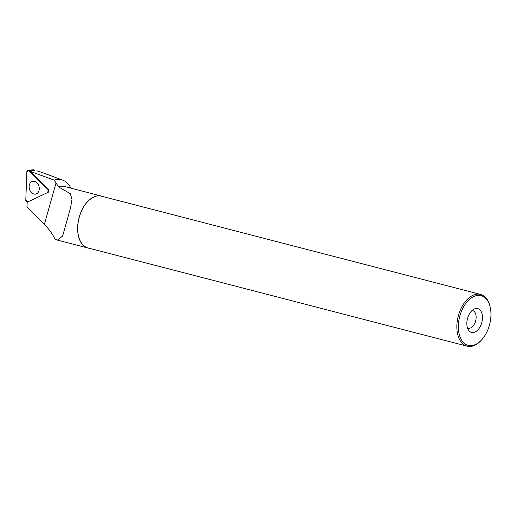 <?xml version="1.0" encoding="UTF-8"?>
<svg xmlns="http://www.w3.org/2000/svg" width="516" height="516" viewBox="0 0 516 516"><rect width="100%" height="100%" fill="white"/><g stroke="black" fill="none" stroke-linecap="round" stroke-linejoin="round"><path stroke-width="0.77" d="M27.916 170.215A1.696 1.284 -104.8 0 0 26.864 171.576L25.8 200.073A1.696 1.284 -104.8 0 0 27.716 201.962L47.917 192.391A1.696 1.284 -104.8 0 0 47.923 192.384A1.696 1.284 -104.8 0 0 48.027 189.54L28.883 170.622A1.696 1.284 -104.8 0 0 27.916 170.215L33.463 169.816A0.658 0.497 75.2 0 1 33.837 169.97L34.056 170.306M31.876 181.593A6.553 4.947 -104.8 0 0 29.631 189.643A6.553 4.947 -104.8 0 0 36.255 193.906A6.553 4.947 -104.8 0 0 36.526 193.79A6.553 4.947 -104.8 0 0 38.932 186.237A6.553 4.947 -104.8 0 0 32.914 181.277A6.553 4.947 -104.8 0 0 31.876 181.593M102.781 196.538A26.838 16.19 104.5 0 0 101.407 196.074L65.055 186.65A26.838 16.19 104.5 0 0 58.689 187.024L70.35 193.668L71.988 199.505L70.466 208.174L62.63 236.031L57.411 240.114L55.077 239.36C52.735 234.29 49.168 229.31 44.37 224.428L26.961 206.774L27.206 202.053M58.689 187.024L54.161 180.116L30.289 171.422L48.549 189.469L48.027 189.54M70.911 188.166A32.605 19.666 104.5 0 0 62.713 180.149A32.605 19.666 104.5 0 0 54.161 180.116M101.407 196.074A26.838 16.19 104.5 0 0 94.989 196.461A26.838 16.19 104.5 0 0 78 223.067A26.838 16.19 104.5 0 0 87.946 248.028A26.838 16.19 104.5 0 0 89.371 248.286M42.525 172.641L37.126 170.886M30.289 171.422L34.25 170.377M34.172 170.306L34.578 170.306M481.776 339.715L481.247 340.296A26.729 16.125 -75.5 0 1 473.52 345.797A26.729 16.125 -75.5 0 1 467.128 346.184L87.972 247.925A26.729 16.125 -75.5 0 1 79.071 218.004A26.729 16.125 -75.5 0 1 101.381 196.177L480.538 294.436A26.729 16.125 -75.5 0 1 490.019 306.44L490.2 307.214A25.658 15.48 -75.5 0 1 481.776 339.715A25.658 15.48 -75.5 0 1 474.359 344.991A25.658 15.48 -75.5 0 1 458.414 328.931A25.658 15.48 -75.5 0 1 471.437 297.88A25.658 15.48 -75.5 0 1 490.2 307.214M467.128 346.184A26.729 16.125 -75.5 0 1 458.221 316.269A26.729 16.125 -75.5 0 1 480.538 294.436M474.514 332.259A12.307 7.424 -75.5 0 1 468.741 330.427A12.307 7.424 -75.5 0 1 467.47 318.662A12.307 7.424 -75.5 0 1 474.294 309A12.307 7.424 -75.5 0 1 482.473 317.372A12.307 7.424 -75.5 0 1 474.514 332.259M472.05 310.509A9.095 5.482 -75.5 0 1 472.65 310.613A9.095 5.482 -75.5 0 1 476.016 319.069A9.095 5.482 -75.5 0 1 470.257 328.086A9.095 5.482 -75.5 0 1 468.083 328.215A9.095 5.482 -75.5 0 1 467.515 328.015M27.716 201.962L47.917 192.391L48.027 189.54L28.883 170.622L26.864 171.576L25.8 200.073L27.716 201.962M33.837 169.97L28.883 170.622M48.452 192.133L47.923 192.384M56.051 182.89L44.37 224.428M87.946 248.028L57.573 240.153M70.466 208.174L70.215 209.064M62.713 180.149L41.667 172.318"/></g></svg>

